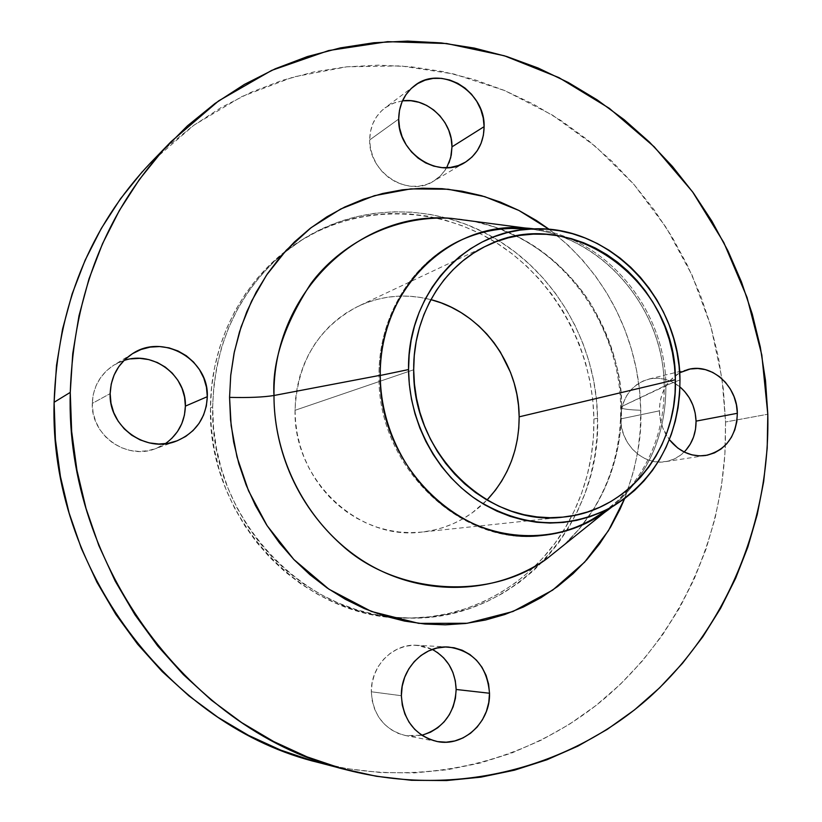 <?xml version="1.0" encoding="UTF-8"?>
<svg xmlns="http://www.w3.org/2000/svg" width="822" height="822" viewBox="0 0 822 822"><rect width="100%" height="100%" fill="white"/><g stroke="black" fill="none" stroke-linecap="round" stroke-linejoin="round"><path stroke-width="0.62" stroke-dasharray="4.11 3.08" d="M449.028 162.859L445.329 169.918L440.315 175.99L434.17 180.819L427.121 184.241L419.436 186.101L411.411 186.317L403.345 184.878L395.557 181.837L388.354 177.305L382.014 171.449L376.805 164.492L372.921 156.714L370.506 148.422L369.684 139.935L398.691 119.067L369.684 139.935C368.523 172.702 408.267 198.01 433.523 181.22L440.941 175.363L446.665 167.75M171.685 438.506L164.647 444.127L156.612 448.257L147.888 450.733L138.784 451.442L129.681 450.364L120.906 447.507L112.82 442.996L105.74 436.985L99.945 429.721L95.671 421.481L93.091 412.593L92.29 403.397L110.158 393.625L92.29 403.397C90.81 435.136 126.557 460.433 155.45 448.699L165.232 443.746M422.621 735.053L414.35 736.235L406.037 735.659L398.012 733.337L390.584 729.35L384.049 723.863L378.675 717.072L374.657 709.252L372.181 700.704L371.328 691.775L401.372 695.71L371.328 691.775C372.983 715.294 384.408 729.905 405.606 735.577L421.799 735.258M685.774 450.343L680.215 455.419L673.814 459.159L666.806 461.409L659.46 462.067L652.062 461.101L644.9 458.553L638.252 454.504L632.375 449.11L627.505 442.585L623.847 435.187L621.524 427.183L620.651 418.922L659.388 410.846C659.686 393.533 666.437 380.843 679.66 372.777L670.362 380.175L665.584 386.638L662.08 394.098L659.984 402.277L659.388 410.846L660.323 419.467L662.738 427.81L669.355 439.647C663.035 431.201 659.717 421.594 659.388 410.846L620.651 418.922C620.476 443.962 643.379 465.755 665.245 461.687C672.488 460.505 678.808 457.289 684.192 452.018M604.119 511.829L617.702 500.711L629.806 487.878C653.089 458.871 664.556 424.974 664.197 386.186L679.969 379.908L664.197 386.186L621.473 406.613C621.905 444.26 612.462 478.712 593.155 509.989L579.736 528.464L564.067 544.935C612.359 499.18 622.09 443.387 621.473 406.613L620.682 407.599C621.987 408.945 628.666 409.829 640.739 410.26C642.146 435.824 636.762 465.283 624.617 498.646L633.67 471.078L637.841 451.103L640.204 430.779L640.739 410.26L639.454 389.731L636.372 369.366L631.512 349.34L624.915 329.817L616.644 310.963L606.759 292.94L595.344 275.894L582.479 259.988L568.279 245.357L549.23 229.379C622.47 286.015 640.153 363.036 640.739 410.26C628.666 409.829 621.987 408.945 620.682 407.599L621.473 406.613C620.744 335.797 578.616 266.492 516.463 236.017C495.81 225.773 474.119 219.885 451.391 218.375M378.993 375.736L380.257 375.469L378.993 375.736C377.144 465.786 459.323 545.397 539.509 535.718L540.28 535.656C459.888 545.859 377.123 466.115 378.993 375.736L380.257 375.294L378.993 375.736C378.387 317.713 410.877 263.903 457.946 241.534L457.248 241.874C410.548 264.427 378.387 318.011 378.993 375.736M473.462 221.252C526.923 232.133 569.523 268.64 591.953 305.692C612.76 344.182 622.593 377.812 621.473 406.613L665.902 385.795C665.563 309.575 606.389 237.537 534.269 228.886C606.389 237.537 665.563 309.575 665.902 385.795L664.197 386.186C664.268 301.612 590.71 224.098 510.339 228.465M665.902 385.795C665.923 435.639 647.972 475.989 612.071 506.845C647.972 475.989 665.923 435.639 665.902 385.795M313.583 761.182L347.131 768.693L380.905 772.588L414.545 772.896L447.713 769.69L480.079 763.063L511.356 753.158L541.256 740.139L569.533 724.192L595.95 705.512L620.312 684.336L642.444 660.888L662.183 635.416L679.404 608.177L694.004 579.428L705.913 549.415L715.048 518.405L721.377 486.655L724.881 454.443L725.549 421.994L767.799 414.237L725.549 421.994L722.055 378.87L710.794 325.995L692.103 275.267L666.365 227.786L634.07 184.601L595.858 146.727L552.466 115.111L504.78 90.605L453.826 73.99L400.725 65.894L346.781 66.798L293.341 77.001L241.894 96.534L193.941 125.17L150.981 162.407M210.473 407.825L212.662 406.931C214.634 343.247 238.267 292.016 283.549 253.227L302.414 239.572C361.999 201.534 439.976 203.537 498.749 240.733C558.323 277.456 596.772 347.264 597.553 418.234L593.926 419.015C592.662 348.415 554.84 279.624 495.913 242.511C436.944 205.664 359.728 203.681 299.886 241.165C246.22 274.486 210.524 339.157 210.473 407.825L211.346 428.478L214.213 449.007L219.042 469.198L225.783 488.833L234.362 507.698L244.679 525.587L256.628 542.314L270.068 557.696L284.833 571.588L300.78 583.846L317.724 594.347L335.479 602.999L353.84 609.739L372.633 614.507L391.652 617.281L410.712 618.041L429.608 616.819L448.165 613.644L466.197 608.557L483.552 601.653L500.064 593.001L515.589 582.716L529.995 570.9L543.157 557.676L554.984 543.198L565.361 527.59L574.218 511.007L581.493 493.611L587.134 475.548L591.1 456.981L593.371 438.085L593.926 419.015L592.775 399.934L589.929 381.007L585.428 362.399L579.284 344.264L571.578 326.745L562.34 310.017L551.675 294.204L539.664 279.459L526.388 265.917L511.962 253.679L496.509 242.891L480.151 233.643L463.033 226.04L445.308 220.152L427.111 216.063L408.616 213.833L389.988 213.484L371.41 215.056L353.049 218.56L335.099 223.974L317.724 231.27L301.109 240.404L285.419 251.306L270.839 263.883L257.533 278.021L245.624 293.598L235.277 310.469L226.605 328.451L219.71 347.387L214.686 367.064L211.593 387.275L210.473 407.825C207.38 518.816 303.575 619.336 405.39 618.031C475.661 619.593 540.938 577.753 571.824 515.877C586.97 485.638 594.337 453.354 593.926 419.015L597.553 418.234C601.529 523.789 514.736 621.463 408.37 618.082C306.174 619.398 209.579 518.415 212.662 406.931L210.473 407.825M295.047 410.291C293.228 479.925 358.238 540.907 421.933 532.07C447.384 529.029 469.064 518.353 486.994 500.043L471.941 513.051L462.724 518.929L452.963 523.83L442.739 527.693L432.146 530.478L421.285 532.132L410.27 532.656L399.194 532.019L388.169 530.231L377.308 527.303L366.715 523.244L356.512 518.096L346.792 511.911L337.667 504.739L329.211 496.652L321.546 487.723L314.723 478.055L308.825 467.739L303.924 456.878L300.051 445.586L297.266 433.975L295.591 422.169L295.047 410.291L413.692 369.756L295.047 410.291L295.622 398.465L297.328 386.802L300.122 375.438L303.986 364.465L308.877 354.015L314.744 344.182L321.505 335.057L329.108 326.735L337.452 319.296L346.473 312.802L356.049 307.315L366.109 302.876L376.548 299.527L387.244 297.287L398.115 296.177L409.037 296.197L419.929 297.328L430.892 299.629C406.068 293.29 381.983 295.427 358.659 306.041C318.443 326.992 297.235 361.742 295.047 410.291M319.008 762.652C420.525 788.699 525.998 762.939 601.57 701.002C676.907 638.417 721.171 543.291 725.353 445.257L725.549 421.994L723.391 389.597L718.449 357.478L710.763 325.892L700.395 295.088L687.418 265.3L671.923 236.757L654.035 209.702L633.854 184.354L611.537 160.917L587.237 139.606L561.128 120.629L533.406 104.168L504.266 90.389L473.955 79.467L442.698 71.535L410.764 66.736L378.439 65.154L345.99 66.88L313.737 71.966L281.997 80.433L251.09 92.27L221.334 107.415L193.078 125.797L166.64 147.282L142.319 171.695M402.472 100.859L393.224 103.253L384.953 107.918C375.038 115.738 369.951 126.413 369.684 139.935L370.455 131.592L372.808 123.711L376.64 116.621L381.798 110.58L388.066 105.822L395.207 102.524L402.934 100.808M123.937 360.488L113.929 365.071C100.243 374.051 93.03 386.823 92.29 403.397L93.318 394.272L96.123 385.559L100.582 377.617L106.531 370.743L113.713 365.204L121.862 361.207L130.636 358.895M432.3 649.421L416.764 645.27C393.214 643.318 370.701 666.026 371.328 691.775L372.13 682.794L374.555 674.143L378.5 666.139L383.812 659.11L390.275 653.315L397.632 648.969L405.595 646.236L413.856 645.219L422.107 645.938L430.019 648.363L437.304 652.401M620.651 418.922L621.247 410.702L623.292 402.852L626.693 395.69L631.317 389.474L636.988 384.47L643.472 380.833L650.521 378.726L657.857 378.202L665.193 379.281L672.273 381.922L679.958 386.926C670.341 379.271 659.881 376.671 648.579 379.137C630.864 384.83 621.555 398.084 620.651 418.922M597.553 418.234L596.988 437.386L594.717 456.364L590.741 475.003L585.089 493.138L577.794 510.606L568.906 527.262L558.498 542.931L546.64 557.47L533.427 570.745L518.98 582.613L503.393 592.95L486.83 601.632L469.413 608.568L451.309 613.674L432.68 616.86L413.713 618.093L394.591 617.322L375.5 614.548L356.635 609.76L338.191 602.988L320.375 594.296L303.359 583.743L287.351 571.434L272.524 557.48L259.033 542.027L247.032 525.227L236.664 507.256L228.054 488.309L221.282 468.581L216.422 448.298L213.545 427.676L212.662 406.931L213.792 386.299L216.895 365.995L221.94 346.226L228.855 327.218L237.568 309.154L247.946 292.221L259.896 276.572L273.264 262.372L287.895 249.754L303.637 238.812L320.313 229.636L337.76 222.32L355.782 216.885L374.205 213.381L392.854 211.799L411.545 212.158L430.112 214.408L448.37 218.518L466.166 224.437L483.346 232.081L499.755 241.37L515.271 252.21L529.748 264.489L543.065 278.103L555.127 292.909L565.834 308.784L575.102 325.594L582.839 343.175L589.004 361.392L593.535 380.072L596.392 399.081L597.553 418.234M591.84 519.617C606.359 511.438 619.007 500.855 629.806 487.878C653.089 458.871 664.556 424.974 664.197 386.186C663.991 307.14 600.019 233.16 524.878 228.752M465.026 162.417L433.523 181.22M176.144 441.188L155.45 448.699M437.088 741.516L405.606 735.577M705.471 455.511L665.245 461.687M564.128 544.873L579.602 528.536L592.878 510.092C611.763 479.277 621.021 445.092 620.661 407.568C620.065 336.383 577.619 266.431 516.175 236.068L495.255 227.201L473.544 221.272M541.04 535.584L539.509 535.718M299.886 241.165L302.414 239.572M563.553 517.048L421.933 532.07M487.415 245.388L358.659 306.041M405.39 618.031L408.37 618.082M458.635 241.195L457.248 241.874M688.178 369.438L648.579 379.137M448.329 647.037L416.764 645.27M132.691 353.542L113.929 365.071M414.493 85.735L384.953 107.918"/><path stroke-width="1.23" d="M484.117 126.65C483.829 142.473 477.459 154.392 465.026 162.417C438.876 179.833 397.55 153.262 398.691 119.067L399.574 127.924L402.081 136.596L406.13 144.723L411.565 152.008L418.151 158.143L425.632 162.91L433.718 166.116L442.092 167.637L450.425 167.441L458.399 165.541L465.704 162.006L472.064 156.981L477.253 150.683L481.076 143.336L483.387 135.219L484.117 126.65L483.223 117.947L480.757 109.439L476.811 101.435L471.52 94.242L465.077 88.129L457.741 83.33L449.768 80.032L441.465 78.367L433.143 78.409L425.128 80.155L417.72 83.567L411.216 88.499L405.883 94.777L401.917 102.164L399.492 110.364L398.691 119.067C398.947 104.959 404.219 93.842 414.493 85.735C440.541 64.363 485.288 91.16 484.117 126.65L451.987 146.85L484.117 126.65M446.665 167.75L450.682 157.783L451.987 146.85L451.268 155.07L449.028 162.859M207.308 396.677C206.168 418.028 195.78 432.875 176.144 441.188C146.018 453.436 108.648 426.885 110.158 393.625L111.001 403.263L113.713 412.582L118.183 421.224L124.235 428.837L131.643 435.146L140.089 439.883L149.244 442.883L158.759 444.034L168.253 443.305L177.357 440.726L185.741 436.42L193.067 430.543L199.088 423.33L203.558 415.069L206.332 406.068L207.308 396.677L206.456 387.224L203.794 378.089L199.438 369.592L193.55 362.06L186.337 355.782L178.066 350.994L169.044 347.87L159.622 346.555L150.149 347.11L140.983 349.504L132.486 353.676L124.995 359.461L118.789 366.643L114.145 374.955L111.227 384.069L110.158 393.625C110.908 376.271 118.43 362.903 132.712 353.532C163.444 333.044 209.055 359.933 207.308 396.677L185.382 406.13L207.308 396.677M165.232 443.746C178.127 434.55 184.847 422.015 185.382 406.13L184.436 415.11L181.765 423.72L177.46 431.612L171.685 438.506M489.511 693.244C490.559 722.014 463.577 747.29 437.088 741.516C415.038 735.608 403.14 720.339 401.372 695.71L402.277 705.071L404.876 714.01L409.058 722.189L414.658 729.289L421.46 735.022L429.187 739.183L437.54 741.598L446.182 742.194L454.772 740.951L462.992 737.93L470.533 733.255L477.099 727.11L482.442 719.733L486.388 711.42L488.771 702.481L489.511 693.244L488.597 684.068L486.049 675.294L481.969 667.238L476.503 660.22L469.865 654.487L462.293 650.274L454.063 647.746L445.503 646.996L436.914 648.065L428.642 650.921L421.008 655.463L414.298 661.535L408.791 668.892L404.691 677.266L402.184 686.329L401.372 695.71C400.674 668.779 424.049 645.003 448.524 647.048C473.441 650.86 487.107 666.262 489.511 693.244L456.148 689.473L489.511 693.244M421.799 735.258C443.325 728.498 454.782 713.239 456.148 689.473L455.419 698.299L453.107 706.848L449.295 714.801L444.137 721.839L437.807 727.717L430.543 732.176L422.621 735.053M737.344 413.291C736.378 436.472 725.795 450.538 705.605 455.491C691.436 457.155 679.352 451.864 669.355 439.647L677.677 447.969L684.572 452.203L691.98 454.874L699.635 455.881L707.228 455.203L714.462 452.881L721.069 448.997L726.802 443.705L731.436 437.232L734.817 429.803L736.81 421.727L737.344 413.291L736.409 404.814L734.036 396.615L730.316 389.001L725.384 382.271L719.435 376.651L712.674 372.387L705.358 369.623L697.765 368.482L690.182 369.006L679.66 372.777L688.178 369.438C711.636 362.913 737.416 386.145 737.344 413.291L696.059 421.131L737.344 413.291M684.192 452.018C692.155 443.767 696.111 433.471 696.059 421.131L695.515 429.228L693.562 436.996L690.274 444.116L685.774 450.343M473.462 221.252L451.391 218.375C360.293 209.98 272.411 292.786 273.993 395.495C263.472 397.211 248.665 397.838 229.564 397.375L230.715 375.49L234.342 351.908L241.082 326.94L251.604 301.078L266.513 275.144L286.292 250.217L311.117 227.663L340.75 208.994L374.4 195.687L410.774 188.885L448.175 189.235L484.785 196.664L518.898 210.453L549.23 229.379L536.324 220.45L518.826 210.422L500.506 202.14L481.528 195.708L462.046 191.207L442.246 188.7L422.292 188.217L402.379 189.81L382.692 193.489L363.427 199.222L344.778 207L326.94 216.772L310.089 228.454L294.43 241.966L280.117 257.173L267.325 273.952L256.197 292.139L246.867 311.559L239.459 332.006L234.065 353.275L230.746 375.14L229.564 397.375L230.53 419.723L233.643 441.959L238.873 463.834L246.179 485.103L255.457 505.53L266.605 524.909L279.511 543.013L294.009 559.669L309.945 574.701L327.135 587.956L345.384 599.31L364.495 608.66L384.254 615.925L404.465 621.062L424.892 624.021L445.339 624.823L465.612 623.477L485.494 620.014L504.8 614.507L523.367 607.026L541.01 597.666L557.593 586.548L572.955 573.797L586.98 559.546L599.557 543.928L610.592 527.108L619.994 509.25L624.617 498.646L608.372 530.786L584.617 562.156L552.672 590.114L512.938 611.506L467.225 623.271L418.747 623.364L371.421 611.476L328.934 589.199L293.814 559.474L267.099 525.669L248.511 490.765L236.993 456.97L231.146 425.621L229.564 397.375C248.665 397.838 263.472 397.211 273.993 395.495C273.747 435.475 287.638 496.796 342.055 545.376C396.317 594.84 490.529 600.944 546.702 558.857L564.128 544.873M380.257 375.469L408.555 369.561C406.972 293.608 466.033 229.677 533.17 228.917C609.667 224.704 679.969 298.951 679.969 379.908C679.424 436.698 656.48 479.185 611.126 507.38C567.18 529.954 522.597 527.58 477.387 500.249C436.061 472.701 408.853 421.378 408.555 369.561L380.257 375.469M533.17 228.917L510.339 228.465C492.049 229.143 474.582 233.499 457.946 241.534C479.205 231.342 501.523 227.078 524.878 228.752M612.071 506.845C591.326 523.46 567.653 533.046 541.04 535.584C460.741 545.284 378.418 465.519 380.257 375.294C378.439 290.258 449.49 221.159 524.59 227.93L534.269 228.886C507.904 225.444 482.689 229.554 458.635 241.195C411.853 263.77 379.651 317.456 380.257 375.294L273.993 395.495L380.257 375.294C380.463 432.146 411.863 488.186 458.471 516C505.16 543.753 562.7 541.595 604.304 512.671L612.071 506.845M611.126 507.38L591.84 519.617C575.852 528.536 558.672 533.879 540.28 535.656C563.748 533.324 585.028 525.381 604.119 511.829M170.863 141.877L150.981 162.407C89.68 226.995 57.386 306.955 54.108 402.277L70.26 392.382C73.631 292.478 107.25 208.88 171.14 141.579L218.601 100.901L271.733 70.363L328.687 50.543L387.604 41.655L446.695 43.535L504.318 55.762L558.97 77.638L609.318 108.319L654.199 146.789L692.638 191.927L723.802 242.541L747.023 297.348L761.819 355.032L767.799 414.237C770.173 520.552 727.85 626.456 649.421 697.313C570.766 767.501 457.053 798.193 347.059 769.978C191.875 733.183 64.969 566.173 70.26 392.382L54.108 402.277L55.413 439.493L60.427 476.524L69.089 512.949L81.316 548.336L96.945 582.253L115.789 614.332L137.603 644.181L162.119 671.482L189.019 695.946L217.984 717.329L248.634 735.423L280.631 750.075L313.583 761.182M675.365 379.733C677.862 447.99 628.44 511.109 563.584 517.048C489.326 527.529 412.11 453.672 413.692 369.756C413.004 315.638 443.49 265.516 487.518 245.336C570.91 203.075 676.742 282.295 675.365 379.733L519.155 416.836L675.365 379.733L674.502 366.191L672.447 352.751L669.231 339.527L664.885 326.632L659.439 314.179L652.945 302.28L645.455 291.039L637.029 280.569L627.751 270.952L617.692 262.29L606.944 254.666L595.59 248.141L583.743 242.798L571.496 238.678L558.97 235.842L546.281 234.311L533.54 234.126L520.86 235.287L508.376 237.805L496.211 241.658L484.477 246.826L473.297 253.258L462.786 260.923L453.056 269.729L444.209 279.614L436.338 290.474L429.526 302.219L423.854 314.713L419.395 327.855L416.189 341.51L414.278 355.515L413.692 369.756L414.442 384.059L416.507 398.3L419.878 412.305L424.522 425.94L430.389 439.061L437.417 451.535L445.524 463.228L454.628 474.017L464.625 483.809L475.414 492.481L486.881 499.982L498.892 506.218L511.346 511.14L524.087 514.716L537.002 516.904L549.959 517.706L562.834 517.12L575.482 515.168L587.812 511.88L599.68 507.287L610.993 501.451L621.648 494.443L631.543 486.326L640.595 477.192L648.722 467.143L655.864 456.251L661.957 444.651L666.961 432.434L670.824 419.713L673.526 406.613L675.047 393.245L675.365 379.733M486.994 500.043C508.366 477.007 519.083 449.274 519.155 416.836C519.206 363.427 481.147 312.268 430.892 299.629L441.167 302.886L451.329 307.243L461.05 312.586L470.266 318.874L478.877 326.036L486.809 334.009L494.001 342.712L500.382 352.063L510.513 372.387L514.171 383.165L516.853 394.241L518.518 405.493L519.155 416.836L518.774 428.159L517.357 439.369L514.921 450.353L511.479 461.029L507.061 471.273L501.718 481.014L495.471 490.148L486.994 500.043M142.319 171.695L120.444 198.842L101.291 228.465L85.108 260.266L72.131 293.927L62.554 329.077L56.513 365.328L54.108 402.277C48.93 568.074 170.031 727.234 319.008 762.652L346.833 769.926M402.934 100.808L410.949 100.736L418.953 102.288L426.628 105.422L433.697 109.984L439.893 115.82L444.99 122.694L448.781 130.359L451.144 138.507L451.987 146.85C452.48 120.978 426.988 97.088 402.472 100.859M130.636 358.895L139.719 358.351L148.751 359.584L157.392 362.543L165.314 367.105L172.219 373.085L177.871 380.267L182.032 388.385L184.57 397.108L185.382 406.13C186.615 375.52 153.015 350.244 123.937 360.488M437.304 652.401L443.685 657.877L448.935 664.597L452.85 672.304L455.285 680.698L456.148 689.473C455.326 671.173 447.374 657.816 432.3 649.421M679.958 386.926L684.551 391.375L689.309 397.838L692.895 405.133L695.165 412.993L696.059 421.131C695.433 407.167 690.069 395.762 679.958 386.926M767.799 414.237L767.203 448.031L763.669 481.6L757.216 514.664L747.866 546.979L735.639 578.267L720.627 608.259L702.882 636.68L682.527 663.262L659.686 687.747L634.512 709.879L607.191 729.412L577.917 746.119L546.938 759.764L514.5 770.173L480.901 777.15L446.449 780.561L411.473 780.294L376.342 776.266L341.407 768.457L307.068 756.867L273.705 741.547L241.709 722.62L211.47 700.241L183.368 674.615L157.742 646.01L134.921 614.712L115.193 581.082L98.825 545.51L86.022 508.407L76.929 470.205L71.658 431.375L70.26 392.382L72.737 353.666L79.015 315.699L88.992 278.915L102.514 243.713L119.375 210.483L139.339 179.566L162.129 151.258L187.447 125.838L214.974 103.5L244.391 84.419L275.329 68.75L307.469 56.543L340.462 47.871L373.959 42.734L407.65 41.1L441.209 42.908L474.335 48.087L506.753 56.513L538.184 68.041L568.382 82.539L597.111 99.822L624.165 119.704L649.349 142L672.478 166.496L693.388 192.975L711.944 221.2L728.015 250.967L741.495 282.018L752.284 314.127L760.309 347.028L765.498 380.483L767.799 414.237M524.59 227.93L451.391 218.375C393.306 214.614 339.229 244.977 310.788 283.744C284.248 324.752 271.979 361.999 273.993 395.495C273.818 464.101 312.144 531.608 369.099 564.58C426.156 597.502 496.252 594.029 546.702 558.857L604.304 512.671M679.969 379.908L679.64 393.902L678.068 407.763L675.273 421.337L671.276 434.519L666.108 447.189L659.799 459.221L652.401 470.513L643.975 480.942L634.605 490.415L624.35 498.841L613.315 506.126L601.591 512.188L589.282 516.966L576.51 520.398L563.378 522.443L550.031 523.059L536.591 522.247L523.182 519.977L509.959 516.288L497.033 511.192L484.559 504.729L472.65 496.961L461.45 487.949L451.062 477.798L441.609 466.598L433.184 454.463L425.888 441.517L419.795 427.892L414.976 413.733L411.473 399.194L409.325 384.419L408.555 369.561L409.171 354.775L411.154 340.236L414.493 326.067L419.128 312.432L425.025 299.455L432.105 287.279L440.284 276.007L449.48 265.763L459.58 256.639L470.492 248.706L482.103 242.038L494.279 236.695L506.907 232.708L519.853 230.119L532.995 228.927L546.209 229.133L559.371 230.725L572.359 233.684L585.038 237.969L597.317 243.518L609.081 250.289L620.22 258.2L630.638 267.191L640.256 277.148L648.969 288.008L656.727 299.65L663.457 311.98L669.098 324.885L673.608 338.253L676.938 351.95L679.064 365.882L679.969 379.908M451.391 218.375L473.544 221.272"/></g></svg>
